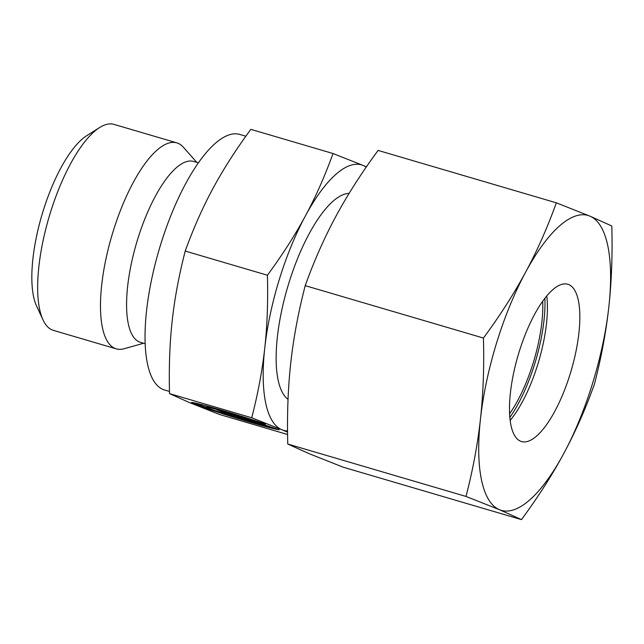 <?xml version="1.0" encoding="UTF-8"?>
<svg xmlns="http://www.w3.org/2000/svg" width="644" height="644" viewBox="0 0 644 644"><rect width="100%" height="100%" fill="white"/><g stroke="black" fill="none" stroke-linecap="round" stroke-linejoin="round"><path stroke-width="0.97" d="M143.612 343.252L124.083 348.742A107.355 36.169 -73.6 0 1 116.258 348.855L53.444 330.388A107.355 36.169 -73.6 0 1 43.027 319.915A107.355 36.169 -73.6 0 1 50.168 213.373A107.355 36.169 -73.6 0 1 99.587 127.56A107.355 36.169 -73.6 0 1 114.004 124.389L176.826 142.863A107.355 36.169 -73.6 0 1 183.339 147.186L196.798 162.377M43.027 319.915L36.587 306.053A95.062 32.023 -73.6 0 1 42.907 211.715A95.062 32.023 -73.6 0 1 86.658 135.723L99.587 127.56M116.258 348.855A107.355 36.169 -73.6 0 1 112.99 231.848A107.355 36.169 -73.6 0 1 176.826 142.863M145.19 343.719L140.432 342.318A94.266 31.757 -73.6 0 1 137.566 239.576A94.266 31.757 -73.6 0 1 193.619 161.443L198.368 162.835M169.485 391.439L164.623 390.014A133.203 44.879 -73.6 0 1 160.565 244.833A133.203 44.879 -73.6 0 1 239.769 134.427L245.871 136.222M288.037 399.312A108.103 36.418 -73.6 0 1 288.737 283.489A108.103 36.418 -73.6 0 1 349.112 193.385M251.732 417.779L281.871 429.725A138.323 46.601 -73.6 0 1 264.756 348.026A138.323 46.601 -73.6 0 1 279.287 279.544A138.323 46.601 -73.6 0 1 305.401 215.893C295.25 234.802 282.587 254.581 267.421 275.229C268.105 301.634 267.22 325.904 264.756 348.026C262.349 370.171 258.011 393.42 251.732 417.779L169.533 393.613C168.849 367.209 169.734 342.938 172.198 320.817C174.605 298.671 178.952 275.423 185.222 251.055C193.425 228.362 202.635 207.569 212.85 188.684C223.009 169.775 235.664 150.004 250.83 129.347L333.029 153.522C324.826 176.215 315.616 197.008 305.401 215.893A138.323 46.601 -73.6 0 1 363.168 165.468L333.029 153.522M278.546 429.693A46.11 1.61 17.1 0 1 207.907 408.924A46.11 1.61 17.1 0 1 191.526 402.564A46.11 1.61 17.1 0 1 216.803 408.827A46.11 1.61 17.1 0 1 263.275 423.317L244.334 417.747A30.429 1.063 -162.9 0 0 211.57 408.111A30.429 1.063 -162.9 0 0 206.507 407.169A30.429 1.063 -162.9 0 0 226.857 414.495A30.429 1.063 -162.9 0 0 259.613 424.13L278.546 429.693M244.334 417.747L244.503 417.207M230.335 415.412L216.787 409.753L231.784 414.164L238.191 416.845L244.76 417.98L265.586 424.098L258.647 422.899L279.126 429.757L238.916 417.143L245.324 419.824L230.335 415.412L230.633 414.43L236.694 416.217M244.503 417.932L258.711 422.689M258.3 423.639L258.606 422.657M258.647 422.899L258.888 422.134M225.722 412.385L230.633 414.43M206.507 407.169L206.804 406.195A30.429 1.063 17.1 0 1 207.392 406.163M193.965 402.782A46.11 1.61 -162.9 0 0 206.974 407.531M287.594 434.499L219.451 414.462L189.312 402.516L169.533 393.613M267.421 275.229L185.222 251.055M287.554 430.949A138.323 46.601 -73.6 0 1 281.871 429.725L287.57 432.148M366.42 166.836L363.168 165.468A138.323 46.601 -73.6 0 1 366.211 167.134M544.888 298.236A87.093 29.342 -73.6 0 1 534.85 363.393A87.093 29.342 -73.6 0 1 509.847 417.417M542.691 301.207A81.973 27.611 -73.6 0 1 533.256 362.725A81.973 27.611 -73.6 0 1 509.605 413.73M546.756 295.91A81.973 27.611 -73.6 0 1 537.877 364.085A81.973 27.611 -73.6 0 1 510.161 420.379M570.278 373.609A81.973 27.611 -73.6 0 1 521.535 441.551A81.973 27.611 -73.6 0 1 519.04 352.212A81.973 27.611 -73.6 0 1 567.783 284.262A81.973 27.611 -73.6 0 1 570.278 373.609M466.006 496.444L499.494 509.718A153.699 51.778 -73.6 0 1 480.472 418.938A153.699 51.778 -73.6 0 1 496.621 342.849A153.699 51.778 -73.6 0 1 525.641 272.13C514.033 293.64 499.961 315.608 483.435 338.052C484.224 366.774 483.233 393.742 480.472 418.938C477.687 444.135 472.865 469.967 466.006 496.444L287.771 444.046C286.983 415.316 287.973 388.356 290.734 363.152C293.519 337.963 298.341 312.123 305.208 285.646C314.079 260.957 324.31 237.861 335.894 216.344C347.51 194.834 361.574 172.858 378.1 150.422L556.336 202.82C547.456 227.509 537.225 250.613 525.641 272.13A153.699 51.778 -73.6 0 1 589.824 216.094L556.336 202.82M594.364 384.379C601.23 357.903 606.052 332.071 608.838 306.874A153.699 51.778 -73.6 0 1 592.689 382.971A153.699 51.778 -73.6 0 1 563.677 453.69C575.261 432.172 585.493 409.069 594.364 384.379M521.471 519.611C537.998 497.168 552.061 475.2 563.677 453.69A153.699 51.778 -73.6 0 1 499.494 509.718L521.471 519.611L343.236 467.206L309.748 453.931L287.771 444.046M483.435 338.052L305.208 285.646M611.8 225.988L589.824 216.094A153.699 51.778 -73.6 0 1 608.838 306.874C611.599 281.678 612.589 254.71 611.8 225.988"/></g></svg>
